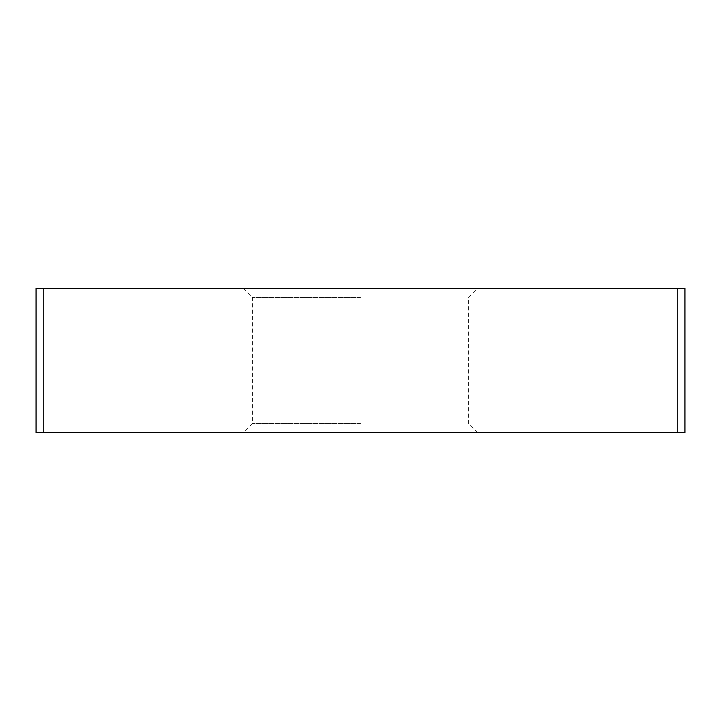 <?xml version="1.0" encoding="UTF-8"?>
<svg xmlns="http://www.w3.org/2000/svg" width="721" height="721" viewBox="0 0 721 721"><rect width="100%" height="100%" fill="white"/><g stroke="black" fill="none" stroke-linecap="round" stroke-linejoin="round"><path stroke-width="0.54" stroke-dasharray="3.6 2.7" d="M360.5 432.6L243.338 432.6L360.5 432.6M360.5 423.587L252.35 423.587L360.5 423.587M360.5 288.4L243.338 288.4L360.5 288.4M360.5 297.413L252.35 297.413L360.5 297.413M36.05 288.4L36.05 432.6L43.26 432.6L43.26 288.4L36.05 288.4M677.74 288.4L677.74 432.6L684.95 432.6L684.95 288.4L43.26 288.4M677.74 432.6L43.26 432.6M243.338 288.4L252.35 297.413L252.35 423.587L243.338 432.6M477.663 432.6L468.65 423.587L468.65 297.413L477.663 288.4"/><path stroke-width="1.08" d="M43.26 288.4L43.26 432.6L36.05 432.6L36.05 288.4L684.95 288.4L684.95 432.6L677.74 432.6L677.74 288.4M43.26 432.6L677.74 432.6"/></g></svg>

